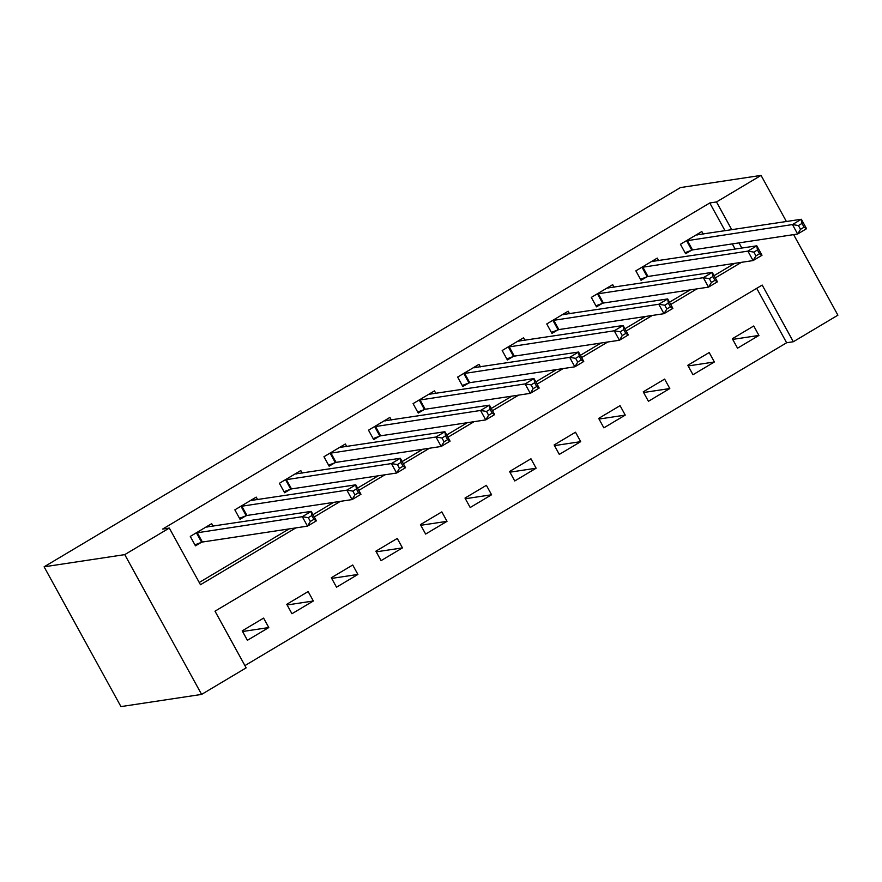 <?xml version="1.0" encoding="UTF-8"?>
<svg xmlns="http://www.w3.org/2000/svg" width="882" height="882" viewBox="0 0 882 882"><rect width="100%" height="100%" fill="white"/><g stroke="black" fill="none" stroke-linecap="round" stroke-linejoin="round"><path stroke-width="1.32" d="M793.613 234.623L837.9 315.183L793.337 341.742L762.191 285.062L215.01 611.182L246.155 667.85L201.603 694.41L120.944 706.603L44.1 566.817L680.397 187.59L761.056 175.397L716.493 201.956L709.778 202.97L162.597 529.09L169.311 528.064L200.468 584.733L295.823 527.91M244.92 665.601L786.623 342.756L793.337 341.742M786.623 342.756L756.701 288.337M753.735 325.987L732.347 338.732L737.539 348.181L758.928 335.436L753.735 325.987M709.183 352.546L687.795 365.291L692.987 374.729L714.376 361.984L709.183 352.546M664.62 379.095L643.232 391.851L648.424 401.288L669.813 388.543L664.62 379.095M620.057 405.654L598.68 418.399L603.861 427.847L625.25 415.102L620.057 405.654M575.505 432.213L554.117 444.958L559.309 454.406L580.698 441.662L575.505 432.213M530.942 458.772L509.553 471.517L514.746 480.966L536.135 468.21L530.942 458.772M486.39 485.32L465.001 498.076L470.194 507.514L491.583 494.769L486.39 485.32M441.827 511.88L420.438 524.625L425.631 534.073L447.02 521.328L441.827 511.88M397.264 538.439L375.875 551.184L381.068 560.632L402.457 547.887L397.264 538.439M352.712 564.998L331.323 577.743L336.516 587.192L357.905 574.436L352.712 564.998M308.149 591.557L286.76 604.302L291.953 613.74L313.342 600.995L308.149 591.557M263.597 618.106L242.208 630.851L247.401 640.299L268.79 627.554L263.597 618.106M199.233 582.484L289.109 528.924M313.022 514.669L333.661 502.365M357.585 488.11L378.224 475.806M402.148 461.551L422.776 449.247M446.7 434.991L467.339 422.698M491.263 408.443L511.902 396.139M535.815 381.884L556.454 369.58M580.378 355.325L601.017 343.021M624.941 328.765L645.58 316.473M669.493 302.206L690.132 289.913M714.056 275.658L734.695 263.354M735.136 249.099L732.281 243.895M725.07 230.797L709.778 202.97M703.219 234.094L701.818 231.536L680.43 244.281L685.623 253.729L691.422 250.279M658.667 260.653L657.255 258.095L635.867 270.84L641.06 280.289L646.859 276.827M614.104 287.212L612.692 284.654L591.315 297.399L596.497 306.848L602.296 303.386M569.552 313.772L568.14 311.203L546.752 323.959L551.945 333.396L557.744 329.945M524.988 340.331L523.577 337.762L502.189 350.507L507.382 359.955L513.181 356.504M480.425 366.879L479.025 364.321L457.637 377.066L462.83 386.514L468.629 383.053M435.873 393.438L434.462 390.88L413.074 403.625L418.266 413.074L424.066 409.612M391.31 419.997L389.899 417.429L368.511 430.184L373.703 439.622L379.503 436.171M346.758 446.557L345.347 443.988L323.959 456.733L329.151 466.181L334.951 462.73M302.195 473.105L300.784 470.547L279.396 483.292L284.588 492.74L290.387 489.278M257.632 499.664L256.232 497.106L234.844 509.851L240.036 519.3L245.835 515.838M213.08 526.223L211.669 523.665L190.28 536.41L195.473 545.848L201.272 542.397M169.311 528.064L124.759 554.624L44.1 566.817M124.759 554.624L201.603 694.41M786.413 221.525L761.056 175.397M741.85 248.074L738.995 242.881M731.795 229.783L716.493 201.956M314.268 516.918L340.386 501.351M358.82 490.359L384.938 474.792M403.383 463.8L429.501 448.232M447.935 437.252L474.064 421.673M492.498 410.692L518.616 395.125M537.061 384.133L563.179 368.566M581.613 357.574L607.742 342.007M626.176 331.015L652.294 315.447M670.728 304.466L696.857 288.899M715.291 277.907L741.409 262.34M732.71 339.394L758.928 335.436M242.572 631.512L268.79 627.554M287.124 604.964L313.342 600.995M331.687 578.405L357.905 574.436M376.239 551.845L402.457 547.887M420.802 525.286L447.02 521.328M465.365 498.738L491.583 494.769M509.917 472.179L536.135 468.21M554.48 445.619L580.698 441.662M599.032 419.06L625.25 415.102M643.595 392.512L669.813 388.543M688.158 365.953L714.376 361.984M697.276 234.998L696.967 234.425M798.431 225.549L800.514 229.32L804.075 227.203L802.003 223.422L798.431 225.549L792.455 224.568L801.363 219.265L806.556 228.703L797.648 234.017L792.455 224.568L686.229 240.83M696.019 234.998L801.363 219.265L802.003 223.422M800.514 229.32L797.648 234.017L692.524 249.915L685.049 252.693M804.075 227.203L806.556 228.703M652.713 261.557L652.404 260.984M753.878 252.109L755.951 255.879L759.512 253.762L757.44 249.981L753.878 252.109L747.892 251.127L756.811 245.813L762.004 255.262L753.085 260.576L747.892 251.127L641.666 267.389M651.456 261.546L756.811 245.813L757.44 249.981M755.951 255.879L753.085 260.576L647.972 276.463L640.497 279.252M759.512 253.762L762.004 255.262M608.161 288.116L607.841 287.543M709.315 278.657L711.399 282.438L714.96 280.311L712.877 276.54L709.315 278.657L703.34 277.687L712.248 272.373L717.441 281.821L708.533 287.124L703.34 277.687L597.103 293.938M606.904 288.105L712.248 272.373L712.877 276.54M711.399 282.438L708.533 287.124L603.409 303.022L595.934 305.811M714.96 280.311L717.441 281.821M563.598 314.665L563.289 314.102M664.763 305.216L666.836 308.998L670.397 306.87L668.324 303.088L664.763 305.216L658.777 304.246L667.696 298.932L672.889 308.38L663.97 313.683L658.777 304.246L552.551 320.497M562.341 314.665L667.696 298.932L668.324 303.088M666.836 308.998L663.97 313.683L558.857 329.581L551.371 332.371M670.397 306.87L672.889 308.38M519.035 341.224L518.726 340.661M620.2 331.775L622.273 335.557L625.845 333.429L623.761 329.648L620.2 331.775L614.225 330.794L623.133 325.491L628.326 334.928L619.418 340.243L614.225 330.794L507.988 347.056M517.778 341.224L623.133 325.491L623.761 329.648M622.273 335.557L619.418 340.243L514.294 356.141L506.819 358.919M625.845 333.429L628.326 334.928M474.483 367.783L474.163 367.21M575.637 358.335L577.721 362.105L581.282 359.988L579.209 356.207L575.637 358.335L569.662 357.353L578.57 352.039L583.763 361.488L574.855 366.802L569.662 357.353L463.436 373.615M473.226 367.772L578.57 352.039L579.209 356.207M577.721 362.105L574.855 366.802L469.731 382.689L462.256 385.478M581.282 359.988L583.763 361.488M429.92 394.342L429.611 393.769M531.085 384.883L533.158 388.664L536.719 386.537L534.646 382.766L531.085 384.883L525.099 383.913L534.018 378.599L539.211 388.047L530.291 393.361L525.099 383.913L418.873 400.163M428.663 394.331L534.018 378.599L534.646 382.766M533.158 388.664L530.291 393.361L425.179 409.248L417.704 412.037M536.719 386.537L539.211 388.047M385.368 420.89L385.048 420.328M486.522 411.442L488.595 415.224L492.167 413.096L490.083 409.314L486.522 411.442L480.547 410.472L489.455 405.158L494.648 414.606L485.739 419.909L480.547 410.472L374.31 426.723M384.1 420.89L489.455 405.158L490.083 409.314M488.595 415.224L485.739 419.909L380.616 435.807L373.141 438.597M492.167 413.096L494.648 414.606M340.805 447.45L340.496 446.887M441.959 438.001L444.043 441.783L447.604 439.655L445.531 435.873L441.959 438.001L435.984 437.02L444.903 431.717L450.085 441.154L441.176 446.468L435.984 437.02L329.758 453.282M339.548 447.45L444.903 431.717L445.531 435.873M444.043 441.783L441.176 446.468L336.064 462.366L328.578 465.156M447.604 439.655L450.085 441.154M296.242 474.009L295.933 473.436M397.407 464.56L399.48 468.331L403.052 466.214L400.968 462.433L397.407 464.56L391.432 463.579L400.34 458.265L405.533 467.714L396.624 473.028L391.432 463.579L285.195 479.841M294.985 473.998L400.34 458.265L400.968 462.433M399.48 468.331L396.624 473.028L291.501 488.915L284.026 491.704M403.052 466.214L405.533 467.714M251.69 500.568L251.37 499.995M352.844 491.109L354.928 494.89L358.489 492.762L356.416 488.992L352.844 491.109L346.869 490.138L355.777 484.824L360.97 494.273L352.061 499.587L346.869 490.138L240.643 506.4M250.433 500.557L355.777 484.824L356.416 488.992M354.928 494.89L352.061 499.587L246.938 515.474L239.463 518.263M358.489 492.762L360.97 494.273M207.127 527.116L206.818 526.554M308.292 517.668L310.365 521.449L313.926 519.322L311.853 515.551L308.292 517.668L302.305 516.698L311.225 511.384L316.418 520.832L307.498 526.135L302.305 516.698L196.08 532.948M205.87 527.116L311.225 511.384L311.853 515.551M310.365 521.449L307.498 526.135L202.386 542.033L194.9 544.822M313.926 519.322L316.418 520.832M687.343 240.466L692.524 249.915M686.582 240.698L691.775 250.135M642.78 267.026L647.972 276.463M642.019 267.246L647.212 276.694M598.216 293.574L603.409 303.022M597.456 293.805L602.649 303.254M553.664 320.133L558.857 329.581M552.904 320.364L558.097 329.813M509.101 346.692L514.294 356.141M508.341 346.924L513.533 356.361M464.538 373.251L469.731 382.689M463.789 373.483L468.981 382.92M419.986 399.8L425.179 409.248M419.226 400.031L424.418 409.48M375.423 426.359L380.616 435.807M374.663 426.59L379.855 436.039M330.871 452.918L336.064 462.366M330.111 453.15L335.303 462.587M286.308 479.477L291.501 488.915M285.548 479.709L290.74 489.146M241.745 506.036L246.938 515.474M240.984 506.257L246.177 515.705M197.193 532.585L202.386 542.033M196.432 532.816L201.625 542.265"/></g></svg>
